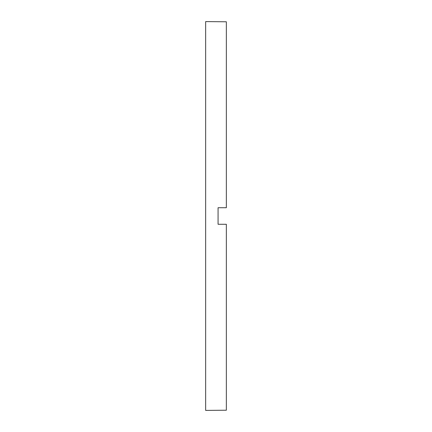 <?xml version="1.0" encoding="UTF-8"?>
<svg xmlns="http://www.w3.org/2000/svg" width="432" height="432" viewBox="0 0 432 432"><rect width="100%" height="100%" fill="white"/><g stroke="black" fill="none" stroke-linecap="round" stroke-linejoin="round"><path stroke-width="0.65" d="M218.068 216L218.068 224.273L226.341 224.273L226.341 410.222L205.659 410.4L205.659 21.6L226.341 21.778L226.341 207.727L218.068 207.727L218.068 216"/></g></svg>
